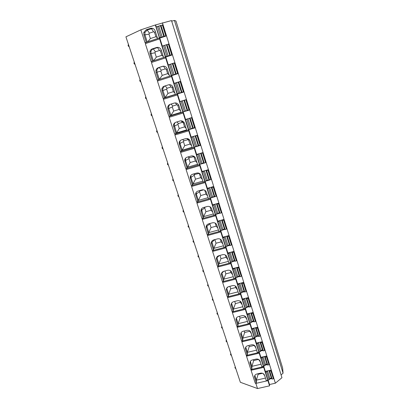 <?xml version="1.0" encoding="UTF-8"?>
<svg xmlns="http://www.w3.org/2000/svg" width="409" height="409" viewBox="0 0 409 409"><rect width="100%" height="100%" fill="white"/><g stroke="black" fill="none" stroke-linecap="round" stroke-linejoin="round"><path stroke-width="0.61" d="M140.849 29.837L155.333 24.98L159.428 37.909L145.011 42.689L140.849 29.837L125.926 36.83L240.349 382.282L257.532 388.55L255.865 383.391L255.247 383.172L250.968 369.956L251.581 370.16L251.361 369.47L250.743 369.266L246.402 355.861L247.016 356.05L246.791 355.349L246.177 355.16L241.775 341.561L242.389 341.73L242.159 341.019L241.545 340.85L237.077 327.052L237.69 327.205L237.455 326.484L236.842 326.336L232.312 312.333L232.92 312.471L232.685 311.74L232.077 311.602L227.476 297.399L228.084 297.512L227.844 296.77L227.235 296.658L222.568 282.236L223.171 282.338L222.931 281.581L222.322 281.484L217.588 266.852L218.191 266.929L217.941 266.167L217.337 266.09L212.527 251.233L213.13 251.295L212.879 250.518L212.276 250.461L207.394 235.379L207.997 235.415L207.741 234.628L207.143 234.592L202.184 219.28L202.782 219.296L202.521 218.498L201.923 218.483L196.893 202.936L197.486 202.93L197.225 202.118L196.627 202.123L191.519 186.335L192.107 186.305L191.841 185.482L191.248 185.512L186.059 169.474L186.647 169.423L186.376 168.585L185.788 168.641L180.512 152.347L181.1 152.271L180.824 151.422L180.236 151.499L174.878 134.95L175.461 134.847L175.185 133.983L174.602 134.086L169.157 117.271L169.735 117.143L169.449 116.263L168.871 116.391L163.339 99.305L163.917 99.152L163.626 98.257L163.053 98.416L157.429 81.048L158.002 80.864L157.705 79.96L157.133 80.144L151.422 62.49L151.99 62.28L151.688 61.355L151.12 61.57L145.313 43.625L145.875 43.385L145.573 42.444M174.438 20.45L283.074 373.212L282.629 367.998L175.977 21.012L174.438 20.45L171.678 21.13M162.404 22.807L275.375 383.197L281.949 377.717L171.504 20.568L155.333 24.98M157.557 38.477L155.169 30.966C154.224 28.732 152.639 27.863 150.42 28.354L146.177 29.775L147.24 29.969L152.762 28.39M146.284 42.209L143.866 34.734L143.794 32.388L146.177 29.775M149.403 33.16L153.559 31.774L154.49 32.285L155.901 36.728L150.374 38.564L148.953 34.131L149.403 33.16L147.24 29.969L144.883 32.562L144.955 34.883L147.22 41.902M147.879 41.677L150.374 38.564M157.332 37.766L155.901 36.728M159.305 37.894L269.562 385.84L257.532 388.55M155.671 25.061L156.248 26.887M162.404 24.908L162.654 24.826L166.156 35.992L159.796 38.098L162.322 46.069M168.273 44.121L168.666 43.993L172.112 54.98L165.793 57.03L168.278 64.878L168.626 64.816M172.123 75.225L172.209 75.491M168.278 64.878L174.577 62.843L177.966 73.651L171.693 75.655L174.137 83.375L180.395 81.391L183.728 92.02L177.496 93.978L183.697 91.907M177.496 93.978L179.899 101.57L186.115 99.632L189.398 110.093L183.467 111.775M183.201 112.005L185.568 119.474L191.749 117.587L194.975 127.879L188.912 129.633M188.82 129.74L191.151 137.097L197.286 135.251L195.722 136.008L195.108 135.906L198.196 145.676L195.517 146.795L194.219 147.163L191.131 137.383L191.366 137.03M205.502 162.716L205.87 162.613L202.741 152.639L196.642 154.438L194.367 147.168M199.802 164.418L202.046 171.509L208.109 169.755L211.187 179.571L207.363 180.246L205.052 181.356L202.061 171.887M205.175 181.392L207.368 188.319L213.396 186.601L216.427 196.269L216.172 196.34M210.466 198.099L212.614 204.868L218.595 203.191L221.351 212.772M215.681 214.551L217.772 221.162L223.723 219.526L226.443 228.958M220.809 230.758L222.854 237.21L228.764 235.615L231.458 244.899M225.865 246.714L227.859 253.018L233.733 251.458L236.392 260.605M230.84 262.43L232.793 268.585L238.631 267.067L241.254 276.07M235.742 277.91L237.649 283.928L243.452 282.445L246.044 291.315M240.574 293.166L242.435 299.04L248.207 297.594L250.763 306.331M245.334 308.192L247.154 313.933L252.885 312.522L255.41 321.131M250.022 323.003L251.801 328.611L257.501 327.231L259.991 335.712M254.649 337.599L256.382 343.079L262.046 341.73L264.505 350.089M259.204 351.985L260.896 357.338L266.53 356.019L268.953 364.261M263.693 366.162L265.349 371.392L270.947 370.109L273.34 378.233M268.12 380.14L269.505 384.521L269.562 385.84M255.247 383.172L256.382 382.916L254.505 376.934C254.475 375.462 255.252 374.486 256.832 374.015L260.553 373.161C262.491 372.896 263.82 373.57 264.536 375.196L266.279 380.672L267.905 380.304M265.456 378.09L256.371 380.16L258.099 374.312L257.921 373.765M267.921 380.656L255.865 383.391M256.382 382.916L256.371 380.16L254.838 375.416M263.227 373.581L264.72 375.774M262.588 373.279L258.099 374.312M159.607 38.84L145.875 43.385M165.63 57.843L151.99 62.28M165.333 56.917L151.688 61.355M171.55 76.539L158.002 80.864M171.264 75.624L157.705 79.96M177.378 94.929L163.917 99.152M177.097 94.029L163.626 98.257M183.114 113.022L169.735 117.143M182.833 112.138L169.449 116.263M188.753 130.829L175.461 134.847M188.477 129.96L175.185 133.983M194.306 148.349L181.1 152.271M194.035 147.496L180.824 151.422M199.771 165.594L186.647 169.423M199.505 164.75L186.376 168.585M205.149 182.572L192.107 186.305M204.889 181.739L191.841 185.482M210.446 199.285L197.486 202.93M210.19 198.467L197.225 202.118M215.661 215.737L202.782 219.296M215.405 214.935L202.521 218.498M220.799 231.944L207.997 235.415M220.543 231.151L207.741 234.628M225.855 247.9L213.13 251.295M225.604 247.123L212.879 250.518M230.834 263.621L218.191 266.929M230.589 262.854L217.941 266.167M235.742 279.107L223.171 282.338M235.502 278.35L222.931 281.581M240.574 294.357L228.084 297.512M240.339 293.616L227.844 296.77M245.339 309.388L232.92 312.471M245.103 308.657L232.685 311.74M250.032 324.199L237.69 327.205M249.802 323.478L237.455 326.484M254.654 338.795L242.389 341.73M254.429 338.085L242.159 341.019M259.214 353.182L247.016 356.05M258.989 352.481L246.791 355.349M263.708 367.364L251.581 370.16M263.488 366.668L251.361 369.47M275.375 383.197L269.505 384.521M283.074 373.212L281.07 374.874M269.531 379.097L271.75 378.591M265.114 365.15L267.363 364.629M260.63 351.004L262.91 350.467M256.085 336.653L258.396 336.096M251.469 322.093L253.82 321.52M246.785 307.317L249.173 306.724M242.026 292.328L244.464 291.714M237.194 277.118L239.679 276.479M232.286 261.678L234.832 261.014M227.302 246.008L229.909 245.313M222.23 230.103L224.914 229.372M217.067 213.958L219.853 213.186M211.811 197.567L214.715 196.749M206.448 180.931L209.51 180.052M198.932 153.764L197.925 154.398L200.972 164.04L204.239 163.089L203.61 162.869L199.679 164.392L196.637 154.771M194.352 147.199L194.638 147.112M195.032 147L199.209 145.757M199.602 145.64L200.466 145.384L197.286 135.251M163.534 45.68L166.969 44.55L162.22 46.12L165.584 56.728M157.818 26.442L160.803 25.445M267.241 370.963L266.699 371.975L265.492 372.185L265.461 371.367M270.87 370.125L270.911 370.886L269.705 371.285L269.091 370.534M273.309 377.63L273.365 378.719L272.164 379.112L271.341 378.08L269.884 378.412L269.168 379.792L267.972 379.997L265.518 372.226M262.803 356.893L262.241 357.88L261.034 358.1L261.014 357.313M266.453 356.04L266.484 356.776L265.267 357.175L264.659 356.459M268.928 363.667L268.974 364.716L267.762 365.114L266.949 364.133L265.487 364.47L264.751 365.81L263.544 366.024L261.054 358.141M258.304 342.619L257.726 343.586L256.509 343.811L256.499 343.049M261.975 341.75L261.99 342.461L260.768 342.86L260.165 342.18M264.485 349.506L264.516 350.518L263.299 350.917L262.496 349.981L261.024 350.329L260.267 351.628L259.055 351.852L256.53 343.851M253.738 328.141L253.14 329.081L251.918 329.317L251.918 328.585M257.425 327.251L257.43 327.936L256.198 328.34L255.605 327.691M259.981 335.145L259.996 336.111L258.769 336.51L257.977 335.625L256.499 335.983L255.717 337.241L254.5 337.476L251.939 329.357M249.107 313.452L248.488 314.363L247.261 314.608L247.271 313.907M252.813 312.537L252.808 313.197L251.566 313.606L250.978 312.992M255.41 320.569L255.41 321.494L254.173 321.898L253.396 321.065L251.903 321.428L251.106 322.645L249.879 322.89L247.276 314.644M244.408 298.544L243.769 299.429L242.532 299.685L242.557 299.01M248.135 297.609L248.115 298.243L246.862 298.652L246.279 298.074M250.773 305.779L250.758 306.658L249.51 307.067L248.744 306.29L247.246 306.658L246.422 307.834L245.19 308.084L242.552 299.72M239.643 283.417L238.974 284.27L237.736 284.541L237.777 283.897M243.386 282.461L243.355 283.064L242.092 283.478L241.514 282.941M246.065 290.773L246.034 291.607L244.776 292.016L244.025 291.295L242.517 291.673L241.673 292.803L240.436 293.064L237.752 284.572M234.807 268.064L234.112 268.892L232.864 269.168L232.92 268.555M238.565 267.087L238.519 267.66L237.251 268.074L236.678 267.578M241.29 275.543L241.238 276.331L239.976 276.745L239.234 276.075L237.721 276.469L236.852 277.547L235.604 277.818L232.885 269.199M229.899 252.476L229.178 253.273L227.925 253.565L227.992 252.982M233.672 251.479L233.611 252.021L232.332 252.44L231.765 251.985M236.443 260.083L236.376 260.824L235.098 261.239L234.377 260.63L232.849 261.029L231.954 262.062L230.707 262.348L227.941 253.59M224.914 236.653L224.168 237.419L222.905 237.721L222.992 237.174M228.703 235.63L228.631 236.146L227.343 236.566L226.775 236.151M231.52 244.393L231.433 245.083L230.149 245.502L229.439 244.95L227.905 245.364L226.985 246.346L225.732 246.637L222.92 237.747M219.863 220.589L219.081 221.325L217.813 221.637L217.915 221.121M223.662 219.546L223.575 220.027L222.271 220.451L221.714 220.078M226.525 228.462L226.422 229.101L225.124 229.521L224.434 229.035L222.885 229.454L221.944 230.385L220.681 230.691L217.823 221.658M214.735 204.27L213.912 204.981L212.639 205.308L212.762 204.822M218.544 203.207L218.437 203.656L217.128 204.081L216.566 203.759M221.448 212.286L221.33 212.874L220.022 213.293L219.347 212.874L217.792 213.304L216.821 214.183L215.548 214.5L212.649 205.323M209.536 187.7L208.667 188.38L207.383 188.718L207.532 188.273M213.35 186.616L213.222 187.036L211.898 187.46L211.341 187.189M216.3 195.865L216.156 196.392L212.619 196.903L211.617 197.726L210.344 198.058L207.399 188.733L210.344 198.058M204.27 170.87L203.334 171.524L202.046 171.872L202.22 171.463M208.074 169.766L207.92 170.149L206.591 170.579L206.024 170.359M211.07 179.183L210.906 179.658L207.92 170.149M197.925 154.398L196.627 154.76L196.831 154.382M202.721 152.644L201.197 153.431L200.62 153.268M205.753 162.24L205.569 162.654L204.234 163.084L201.197 153.431M193.549 136.376L191.121 137.373L194.219 147.163M200.354 145.031L198.805 145.819L198.196 145.676M191.085 128.697L192.705 128.206M194.868 127.552L188.677 129.653L185.538 119.714L185.839 119.392M191.755 117.613L189.347 118.319M188.283 118.646L185.528 119.709L188.677 129.653M184.807 111.268L187.455 110.45M186.136 99.689L180.292 101.447M189.301 109.781L183.043 111.867L179.848 101.759M180.42 81.468L174.06 83.518L180.41 81.437M183.636 91.728L177.317 93.789L174.07 83.513M172.726 63.523L169.939 64.423M172.23 75.19L177.884 73.385L172.23 75.19M174.612 62.95L168.186 64.975L171.504 75.409L168.186 64.975M172.031 54.729L165.579 56.739L172.066 54.826M168.707 44.126L166.964 44.555L170.308 55.195M166.085 35.767L159.566 37.746L160.415 37.858L166.146 35.961M162.705 24.99L156.146 26.958L159.571 37.74M128.605 44.918L128.094 45.563L128.385 44.269M129.295 46.999L128.094 45.563M128.283 46.145L129.014 46.156M134.489 62.684L133.963 63.277L134.259 61.999M135.154 64.694L133.963 63.277M134.152 63.85L134.863 63.906M140.261 80.195L139.745 80.716L140.047 79.464M140.926 82.117L139.745 80.716M139.934 81.279L140.65 81.376M145.987 97.403L145.44 97.889L145.742 96.662M146.606 99.269L145.44 97.889M145.624 98.446L146.381 98.584M151.586 114.382L151.049 114.806L151.35 113.595M152.204 116.166L151.049 114.806M151.228 115.353L151.995 115.532M157.117 131.09L156.57 131.468L156.877 130.282M157.716 132.813L156.57 131.468M156.749 132.005L157.521 132.225M162.572 147.547L162.015 147.879L162.322 146.713M163.15 149.208L162.015 147.879M162.189 148.411L162.971 148.666M167.941 163.764L167.378 164.05L167.685 162.905M168.498 165.364L167.378 164.05M167.552 164.576L168.334 164.868M173.232 179.74L172.659 179.986L172.971 178.861M173.774 181.284L172.659 179.986M172.828 180.502L173.59 180.819M178.447 195.482L177.864 195.686L178.176 194.582M178.968 196.969L177.864 195.686M178.033 196.197L178.799 196.545M183.59 210.998L182.997 211.162L183.309 210.073M184.086 212.429L182.997 211.162M183.16 211.663L183.968 212.061M188.651 226.289L188.053 226.417L188.365 225.344M189.137 227.665L188.053 226.417M188.217 226.908L189.03 227.343M193.646 241.366L193.038 241.453L193.355 240.4M194.111 242.685L193.038 241.453M193.201 241.939L194.014 242.399M198.595 256.228L197.951 256.274L198.268 255.242M199.014 257.496L197.951 256.274M198.114 256.755L198.902 257.23M203.452 270.881L202.798 270.891L203.115 269.874M203.851 272.097L202.798 270.891M202.956 271.366L203.748 271.867M208.237 285.329L207.578 285.303L207.895 284.301M208.621 286.494L207.578 285.303M207.731 285.768L208.564 286.32M212.956 299.577L212.286 299.511L212.608 298.529M213.324 300.692L212.286 299.511M212.44 299.976L213.278 300.554M217.608 313.626L216.934 313.529L217.256 312.563M217.961 314.695L216.934 313.529M217.087 313.984L217.931 314.593M221.719 327.369L222.199 327.491L221.52 327.353L221.842 326.402M222.537 328.509L221.52 327.353M221.668 327.803L222.516 328.437M226.223 341.009L226.729 341.157L226.039 340.994L226.361 340.058M227.051 342.134L226.039 340.994M226.187 341.433L227.036 342.093M231.192 354.639L230.502 354.445L230.824 353.524M230.645 354.884L231.499 355.569L230.502 354.445M235.599 367.947L234.904 367.722L235.226 366.812M235.896 368.841L234.904 367.722M159.73 38.85L145.313 43.625M163.595 57.48L161.243 50.072C160.308 47.879 158.738 47.02 156.535 47.495L152.317 48.881L153.314 48.891L158.196 47.362M152.393 61.125L150.011 53.753L149.898 51.641C150.236 50.271 151.044 49.346 152.317 48.881M153.636 60.721L156.33 57.132L154.934 52.776L155.384 51.82L159.515 50.471L160.435 50.972L161.826 55.343L163.278 56.483M161.826 55.343L156.33 57.132M153.324 60.823L151.028 53.712L150.921 51.626C151.253 50.266 152.056 49.356 153.314 48.891L155.384 51.82M165.742 57.833L151.422 62.49M169.536 76.176L167.209 68.865C166.294 66.708 164.735 65.859 162.547 66.319L158.355 67.674L163.467 66.156M158.406 79.735L156.054 72.454L155.916 70.552C156.218 69.116 157.03 68.16 158.355 67.674M159.346 79.433L162.194 75.404L160.819 71.115L161.269 70.179L165.369 68.86L166.284 69.356L167.654 73.656L169.127 74.898M167.654 73.656L162.194 75.404M159.331 79.438L157.01 72.24L156.872 70.353C157.168 68.932 157.976 67.986 159.29 67.5L161.269 70.179M171.657 76.503L157.429 81.048M163.053 98.416L164.316 98.017L162 90.854L161.846 89.126C162.112 87.649 162.925 86.657 164.3 86.161L168.462 84.837C170.64 84.392 172.179 85.23 173.084 87.352L175.374 94.545L177.194 93.978M175.318 94.382L165.18 97.562L167.966 93.39L166.611 89.167L167.061 88.247L171.136 86.959L172.041 87.449L173.385 91.682L174.883 93.012M164.316 98.017L165.18 97.562L162.889 90.466L162.736 88.753L164.546 86.079M173.385 91.682L167.966 93.39M168.871 116.391L170.129 116.008L167.854 108.958L167.69 107.383C167.915 105.87 168.738 104.857 170.144 104.346L174.28 103.058C176.443 102.623 177.971 103.451 178.866 105.542L181.115 112.618L182.92 112.061M181.003 112.281L170.931 115.384L173.641 111.09L172.307 106.933L172.762 106.028L176.811 104.77L177.705 105.256L179.035 109.423L180.548 110.844M170.129 116.008L170.931 115.384L168.677 108.4L168.513 106.841L169.74 104.499M179.035 109.423L173.641 111.09M174.602 134.086L175.85 133.707L173.442 125.328C173.641 123.789 174.459 122.761 175.901 122.245L180.006 120.987C182.153 120.563 183.667 121.381 184.551 123.436L186.765 130.405L188.559 129.863M186.601 129.893L176.591 132.925L179.234 128.508L177.92 124.418L178.37 123.533L182.705 122.281L183.283 122.782L184.587 126.882L186.126 128.39M175.85 133.707L176.591 132.925L174.208 124.622L174.991 122.669M184.587 126.882L179.234 128.508M180.236 151.499L181.478 151.131L179.101 142.976C179.275 141.417 180.093 140.379 181.56 139.852L185.64 138.631C187.777 138.216 189.275 139.024 190.144 141.049L192.322 147.905L194.111 147.373M192.112 147.235L182.163 150.195L184.735 145.66L183.442 141.632L183.886 140.762L188.38 139.592L190.057 144.07L191.611 145.665M181.478 151.131L182.163 150.195L179.98 143.426L179.812 142.107L180.282 140.558M190.057 144.07L184.735 145.66M185.788 168.641L187.02 168.278L184.679 160.333C184.827 158.764 185.645 157.716 187.133 157.189L191.187 155.993C193.309 155.594 194.796 156.391 195.655 158.385L197.798 165.134L199.572 164.612M197.532 164.306L187.649 167.194L190.154 162.547L188.881 158.585L189.224 157.767L193.856 156.621L195.441 160.998L197.015 162.675M187.02 168.278L187.649 167.194L185.497 160.532L185.594 158.14M195.441 160.998L190.154 162.547M191.248 185.512L192.475 185.159L190.17 177.409C190.292 175.829 191.11 174.781 192.619 174.249L196.647 173.084C198.754 172.695 200.226 173.482 201.075 175.446L203.186 182.092L204.95 181.586M202.874 181.11L193.048 183.927L195.487 179.178L194.234 175.272L194.515 174.505L199.229 173.38L200.747 177.664L202.337 179.418M192.475 185.159L193.048 183.927L190.931 177.368L190.896 175.4M200.747 177.664L195.487 179.178M196.627 202.123L197.849 201.78L195.579 194.209C195.681 192.629 196.494 191.576 198.017 191.049L202.02 189.909C204.111 189.531 205.574 190.308 206.412 192.245L208.488 198.784L210.241 198.293M208.13 197.654L198.365 200.41L200.742 195.553L199.51 191.709L199.735 190.988L203.636 189.832M197.849 201.78L198.365 200.41L196.284 193.953L196.172 192.353M204.745 190.226L205.967 194.076L207.578 195.906M205.967 194.076L200.742 195.553M201.923 218.483L203.135 218.15L200.906 210.747C200.988 209.168 201.795 208.115 203.334 207.588L207.312 206.473C209.393 206.11 210.839 206.877 211.668 208.784L213.713 215.221L215.451 214.74M213.309 213.953L203.605 216.637L205.921 211.683L204.704 207.895L204.889 207.22L207.368 206.463M203.135 218.15L203.605 216.637L201.407 209.004M210.016 206.796L211.11 210.241L212.736 212.148M211.11 210.241L205.921 211.683M207.143 234.592L208.345 234.265L206.146 227.026C206.218 225.451 207.02 224.398 208.57 223.876L212.527 222.787C214.587 222.435 216.029 223.191 216.842 225.068L218.856 231.412L220.584 230.942M218.406 230.001L208.764 232.624L211.018 227.573L209.802 223.539M208.345 234.265L208.764 232.624L206.586 225.364M215.206 223.109L216.177 226.162L217.818 228.14M216.177 226.162L211.018 227.573M212.276 250.461L213.472 250.139L211.315 243.053C211.366 241.484 212.169 240.436 213.723 239.914L217.654 238.851C219.705 238.508 221.131 239.26 221.934 241.106L223.922 247.353L225.64 246.893M223.432 245.809L213.846 248.37L216.039 243.227L214.878 239.602M213.472 250.139L213.846 248.37L211.709 241.448M220.318 239.173L221.172 241.847L222.823 243.897M221.172 241.847L216.039 243.227M217.337 266.09L218.529 265.778L216.402 258.836C216.438 257.271 217.24 256.228 218.8 255.712L222.711 254.674C224.745 254.342 226.162 255.083 226.954 256.903L228.912 263.059L230.62 262.609M228.375 261.382L218.851 263.882L220.988 258.646L219.95 255.41M218.529 265.778L218.851 263.882L216.765 257.271M225.354 254.996L226.085 257.302L227.752 259.418M226.085 257.302L220.988 258.646M222.322 281.484L223.503 281.182L221.412 274.378C221.438 272.823 222.235 271.786 223.805 271.274L227.69 270.262C229.71 269.935 231.116 270.671 231.898 272.466L233.825 278.524L235.523 278.089M233.253 276.724L223.784 279.168L225.865 273.846L224.945 270.978M223.503 281.182L223.784 279.168L221.76 272.839M230.313 270.584L230.932 272.532L232.614 274.71M230.932 272.532L225.865 273.846M227.235 296.658L228.411 296.361L226.351 289.69C226.366 288.14 227.159 287.113 228.733 286.602L232.593 285.615C234.602 285.298 235.998 286.024 236.77 287.793L238.667 293.764L240.354 293.34M238.053 291.842L228.641 294.229L230.671 288.82L229.863 286.315M228.411 296.361L228.641 294.229L226.688 288.156M235.201 285.937L235.707 287.537L237.399 289.782M235.707 287.537L230.671 288.82M232.077 311.602L233.242 311.315L231.213 304.771C231.223 303.233 232.01 302.21 233.585 301.709L237.424 300.743C239.423 300.436 240.804 301.157 241.566 302.895L243.437 308.78L245.114 308.366M242.788 306.74L233.432 309.071L235.405 303.585L234.715 301.428M233.242 311.315L233.432 309.071L231.55 303.243L232.44 302.236M240.011 301.07L240.415 302.328L242.118 304.633M240.415 302.328L235.405 303.585M236.842 326.336L238.002 326.05L236.008 319.628C236.008 318.1 236.796 317.087 238.37 316.592L242.184 315.651C244.173 315.354 245.543 316.06 246.295 317.778L248.14 323.58L249.807 323.171M247.455 321.423L238.15 323.698L240.073 318.136L239.49 316.315M238.002 326.05L238.15 323.698L236.346 318.095M244.756 315.978L246.77 319.271M245.052 316.909L240.073 318.136M241.545 340.85L242.695 340.574L240.732 334.271C240.722 332.757 241.509 331.75 243.089 331.259L246.878 330.344C248.851 330.053 250.211 330.753 250.957 332.445L252.772 338.161L254.429 337.762M252.051 335.896L242.803 338.115L244.674 332.476L244.199 330.988M242.695 340.574L242.803 338.115L241.07 332.737M249.429 330.666L251.356 333.698M249.628 331.28L244.674 332.476M246.177 355.16L247.322 354.889L245.39 348.698C245.374 347.195 246.157 346.203 247.731 345.717L251.504 344.823C253.462 344.536 254.812 345.232 255.548 346.904L257.338 352.538L258.989 352.149M256.586 350.16L247.389 352.328L249.214 346.617L248.841 345.452M247.322 354.889L247.389 352.328L245.727 347.169M254.04 345.145L255.876 347.926M254.132 345.447L249.214 346.617M250.743 369.266L251.883 369.005L249.981 362.916C249.955 361.428 250.732 360.447 252.312 359.966L256.06 359.092C258.013 358.816 259.347 359.506 260.073 361.147L261.842 366.704L263.478 366.326M261.049 364.225L251.913 366.341L253.687 360.559L253.411 359.71M251.883 369.005L251.913 366.341L250.313 361.392M253.687 360.559L258.58 359.419L260.328 361.95M150.42 28.354L151.448 28.564L153.559 31.774M154.49 32.285L155.394 31.667M254.618 377.461L254.618 375.897M266.699 371.975L269.168 379.792M267.512 370.897L269.884 378.412M268.974 370.564L271.341 378.08M269.705 371.285L272.164 379.112M270.911 370.886L273.365 378.719M262.241 357.88L264.751 365.81M263.074 356.827L265.487 364.47M264.541 356.484L266.949 364.133M265.267 357.175L267.762 365.114M266.484 356.776L268.974 364.716M257.726 343.586L260.267 351.628M258.57 342.558L261.024 350.329M260.047 342.205L262.496 349.981M260.768 342.86L263.299 350.917M261.99 342.461L264.516 350.518M253.14 329.081L255.717 337.241M254.004 328.079L256.499 335.983M255.487 327.716L257.977 335.625M256.198 328.34L258.769 336.51M257.43 327.936L259.996 336.111M248.488 314.363L251.106 322.645M249.367 313.386L251.903 321.428M250.865 313.018L253.396 321.065M251.566 313.606L254.173 321.898M252.808 313.197L255.41 321.494M243.769 299.429L246.422 307.834M244.664 298.483L247.246 306.658M246.167 298.105L248.744 306.29M246.862 298.652L249.51 307.067M248.115 298.243L250.758 306.658M238.974 284.27L241.673 292.803M239.894 283.355L242.517 291.673M241.407 282.967L244.025 291.295M242.092 283.478L244.776 292.016M243.355 283.064L246.034 291.607M234.112 268.892L236.852 277.547M235.047 268.002L237.721 276.469M236.571 267.604L239.234 276.075M237.251 268.074L239.976 276.745M238.519 267.66L241.238 276.331M229.178 253.273L231.954 262.062M230.129 252.414L232.849 261.029M231.663 252.01L234.377 260.63M232.332 252.44L235.098 261.239M233.611 252.021L236.376 260.824M224.168 237.419L226.985 246.346M225.139 236.596L227.905 245.364M226.678 236.177L229.439 244.95M227.343 236.566L230.149 245.502M228.631 236.146L231.433 245.083M219.081 221.325L221.944 230.385M220.073 220.533L222.885 229.454M221.622 220.103L224.434 229.035M222.271 220.451L225.124 229.521M223.575 220.027L226.422 229.101M213.912 204.981L216.821 214.183M214.924 204.219L217.792 213.304M216.484 203.784L219.347 212.874M217.128 204.081L220.022 213.293M218.437 203.656L221.33 212.874M208.667 188.38L211.617 197.726M209.699 187.654L212.619 196.903M211.269 187.21L214.183 196.463M211.898 187.46L214.843 196.816M213.222 187.036L216.156 196.392M203.334 171.524L206.335 181.013M204.393 170.834L207.363 180.246M205.972 170.374L208.938 179.796M206.591 170.579L209.582 180.083M198.999 153.743L202.026 163.334M200.589 153.273L203.61 162.869M202.542 152.997L205.569 162.654M192.424 137L195.517 146.795M193.523 136.386L196.601 146.146M195.722 136.008L198.805 145.819M197.072 135.573L200.149 145.384M186.836 119.321L189.981 129.275M187.966 118.774L191.095 128.692M189.577 118.283L192.7 128.206M190.154 118.308L193.288 128.273M191.519 117.869L194.643 127.838M181.156 101.355L184.352 111.468M182.317 100.875L185.497 110.951M183.938 100.374L187.112 110.456M184.495 100.317L187.68 110.445M185.87 99.878L189.05 110.006M175.384 83.099L178.636 93.38M176.581 82.69L179.812 92.93M178.212 82.168L181.438 92.419M178.748 82.035L181.985 92.327M180.134 81.59L183.365 91.887M169.52 64.54L172.823 74.99M170.747 64.198L174.029 74.607M172.388 63.671L175.666 74.085M172.905 63.446L176.192 73.911M174.3 63.001L177.588 73.467M163.554 45.675L166.913 56.299M164.817 45.409L168.155 55.987M166.473 44.862L169.801 55.45M168.37 44.106L171.708 54.745M162.342 24.893L165.737 35.711M157.491 26.493L160.906 37.291M158.789 26.299L162.184 37.061M160.456 25.741L163.84 36.508M160.921 25.343L164.321 36.161M160.435 50.972L161.371 50.481M154.934 52.776L150.011 53.753M159.515 50.471L157.491 47.516L156.535 47.495M166.284 69.356L167.25 68.988M160.819 71.115L156.054 72.454M165.369 68.86L163.442 66.161L162.547 66.319M172.041 87.449L173.033 87.204M166.611 89.167L162 90.854M167.061 88.247L165.21 85.87M171.136 86.959L169.418 84.678M177.705 105.256L178.707 105.128M172.307 106.933L167.854 108.958M172.762 106.028L171.126 104.039M176.811 104.77L175.323 102.899M183.283 122.782L184.26 122.766M177.92 124.418L174.372 126.054L173.61 126.77M178.37 123.533L176.954 121.918M182.394 122.301L181.151 120.834M188.774 140.036L189.694 140.113M183.442 141.632L179.98 143.426L179.275 144.305M182.68 139.52L183.886 140.762L182.711 139.51M187.889 139.561L186.918 138.487M194.178 157.02L194.986 157.163M188.881 158.585L185.497 160.532L184.848 161.56M189.331 157.726L188.396 156.816M193.304 156.555L192.634 155.875M199.5 173.748L200.088 173.902M194.234 175.272L190.931 177.368L190.338 178.544M194.684 174.428L194.019 173.845M198.636 173.283L198.339 173.012M199.51 191.709L196.284 193.953L195.742 195.267M199.955 190.88L199.597 190.599M204.704 207.895L201.55 210.277L201.064 211.734M209.817 223.841L206.739 226.361L206.305 227.951M214.766 239.633L211.852 242.2L211.463 243.922M219.219 255.599L216.888 257.803L216.545 259.649M223.708 271.3L221.847 273.176L221.555 275.145M228.14 286.811L226.739 288.325L226.489 290.41M231.346 305.451L231.555 303.253M236.136 320.273L236.284 318.212M240.855 334.884L240.957 332.967M245.507 349.281L245.569 347.492M250.093 363.473L250.124 361.801M143.866 34.734L144.955 34.883L148.953 34.131M254.505 376.934L254.505 376.418M265.492 372.185L267.972 379.997M261.034 358.1L263.544 366.024M256.509 343.811L259.055 351.852M251.918 329.317L254.5 337.476M247.261 314.608L249.879 322.89M242.532 299.685L245.19 308.084M237.736 284.541L240.436 293.064M232.864 269.168L235.604 277.818M227.925 253.565L230.707 262.348M222.905 237.721L225.732 246.637M217.813 221.637L220.681 230.691M212.639 205.308L215.548 214.5M202.046 171.872L205.052 181.356M196.627 154.76L199.679 164.392M179.842 101.759L183.043 111.867M174.06 83.518L177.317 93.789M162.22 46.12L165.579 56.739M156.146 26.958L159.566 37.746M183.631 211.039L183.35 211.039M188.692 226.335L188.385 226.32M193.687 241.407L193.35 241.382M198.61 256.264L198.242 256.223M203.462 270.911L203.069 270.855M208.242 285.354L207.828 285.283M212.961 299.598L212.522 299.506M217.614 313.642L217.153 313.534M231.151 354.618L230.666 354.47M235.512 367.901L235.052 367.747M149.898 51.641L150.921 51.626M155.916 70.552L156.872 70.353M161.846 89.126L162.736 88.753M167.69 107.383L168.513 106.841M173.442 125.328L174.208 124.622M182.598 122.271L182.087 120.987M182.705 122.281L182.48 121.136M179.101 142.976L179.812 142.107M188.38 139.592L188.518 138.994M184.679 160.333L185.333 159.316M189.224 157.767L188.007 156.928M193.856 156.621L194.014 156.345M190.17 177.409L190.768 176.243M194.515 174.505L193.447 174.009M195.579 194.209L196.121 192.9M199.735 190.988L198.989 190.773M200.906 210.747L201.392 209.301M206.146 227.026L206.586 225.446M211.315 243.053L211.657 241.545M216.402 258.836L216.647 257.517M221.412 274.378L221.586 273.222M226.351 289.69L226.474 288.672M231.213 304.771L231.3 303.872M236.008 319.628L236.065 318.831M240.732 334.271L240.768 333.555M245.39 348.698L245.41 348.059M249.981 362.916L249.991 362.343M143.794 32.388L144.883 32.562"/></g></svg>
